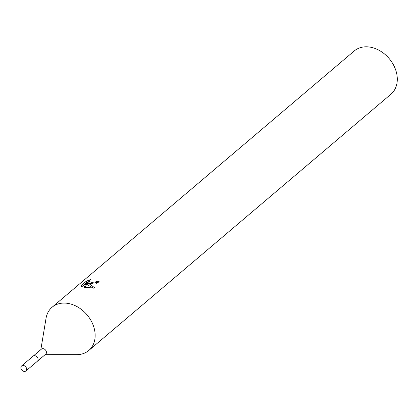 <?xml version="1.0" encoding="UTF-8"?>
<svg xmlns="http://www.w3.org/2000/svg" width="418" height="418" viewBox="0 0 418 418"><rect width="100%" height="100%" fill="white"/><g stroke="black" fill="none" stroke-linecap="round" stroke-linejoin="round"><path stroke-width="0.63" d="M37.563 361.079L45.698 354.182A3.307 2.534 -130.3 0 0 46.111 350.989A3.307 2.534 -130.3 0 0 43.179 348.675A3.307 2.534 -130.3 0 0 41.419 349.135L33.283 356.031M45.128 354.663L76.802 354.652A28.361 21.726 -130.3 0 0 88.778 350.488A28.361 21.726 -130.3 0 0 92.321 323.14A28.361 21.726 -130.3 0 0 67.204 303.285A28.361 21.726 -130.3 0 0 52.093 307.23A28.361 21.726 -130.3 0 0 46.027 318.37L40.844 349.62M97.828 283.007A26.47 20.278 -130.3 0 0 97.337 282.866L97.117 281.147A28.361 21.726 49.7 0 1 99.75 281.983L90.377 283.629L87.498 283.237L89.718 284.188L95.111 288.054M88.778 350.488L390.919 94.233A28.361 21.726 -130.3 0 0 394.461 66.885A28.361 21.726 -130.3 0 0 369.345 47.025A28.361 21.726 -130.3 0 0 354.234 50.975L52.093 307.23M95.105 288.054L84.17 287.401L86.233 283.002L81.792 286.774L80.799 285.87L86.28 281.22L90.706 279.522L89.311 280.389L88.715 281.366L91.85 282.38L95.691 281.894L97.117 281.147M97.337 282.866L96.6 283.331M88.788 281.962L86.265 283.221M86.51 283.012L86.28 281.22M93.397 288.169L87.712 284.956L87.498 283.237M89.238 283.529L88.715 281.366M86.233 283.002L86.458 284.742L85.089 287.558M26.616 368.838A3.307 2.534 -130.3 0 0 24.615 365.902A3.307 2.534 -130.3 0 0 21.616 365.928A3.307 2.534 -130.3 0 0 20.9 368.065A3.307 2.534 -130.3 0 0 22.901 370.996A3.307 2.534 -130.3 0 0 25.895 370.975A3.307 2.534 -130.3 0 0 26.616 368.838M25.895 370.975L37.369 361.272A3.328 2.55 -130.3 0 0 38.09 359.119A3.328 2.55 -130.3 0 0 36.079 356.167A3.328 2.55 -130.3 0 0 33.064 356.193L21.616 365.928"/></g></svg>
